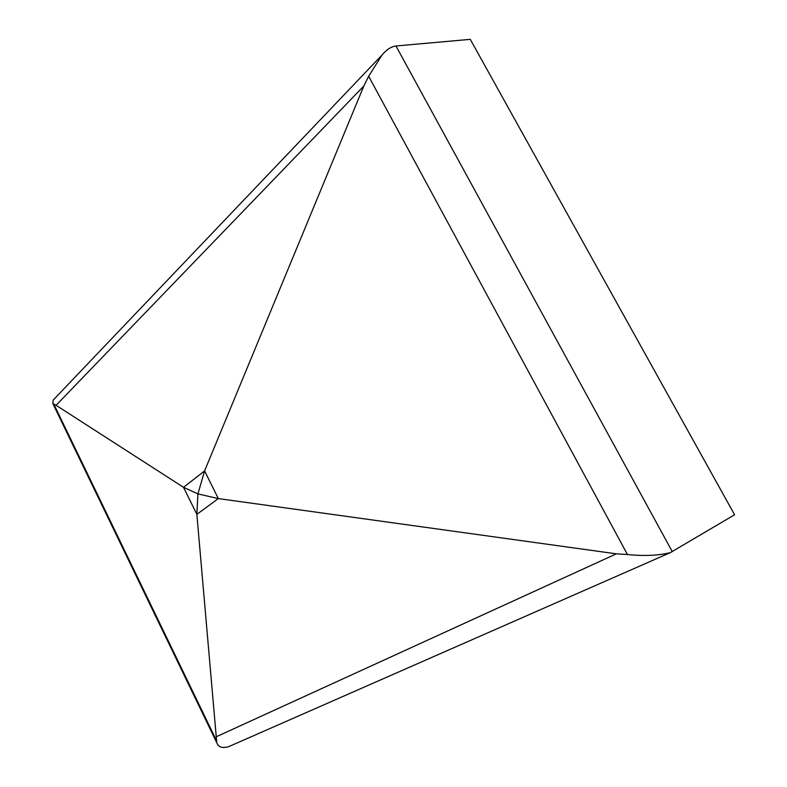 <?xml version="1.0" encoding="UTF-8"?>
<svg xmlns="http://www.w3.org/2000/svg" width="787" height="787" viewBox="0 0 787 787"><rect width="100%" height="100%" fill="white"/><g stroke="black" fill="none" stroke-linecap="round" stroke-linejoin="round"><path stroke-width="1.18" d="M54.323 398.891L53.182 400.091L52.877 403.633L56.084 405.305L363.82 86.029L368.65 76.26L382.01 55.031C386.456 49.679 391.1 46.659 395.959 45.98L470.262 39.35L734.596 514.767L670.278 552.651C658.345 555.592 644.071 556.212 627.446 554.52L616.378 553.832L218.333 498.584L197.921 493.892L183.519 487.32L204.59 470.931L197.921 493.892L196.858 514.334L216.769 742.712C218.343 747.237 222.367 748.526 228.84 746.578L670.278 552.651M363.82 86.029L204.59 470.931L218.333 498.584L196.858 514.334L183.519 487.32L56.084 405.305M216.366 736.721L616.378 553.832M395.959 45.98L672.285 551.648M53.89 404.302L216.455 740.557M368.65 76.26L627.446 554.52M53.182 400.091L382.01 55.031M52.886 403.652L216.759 742.682"/></g></svg>
